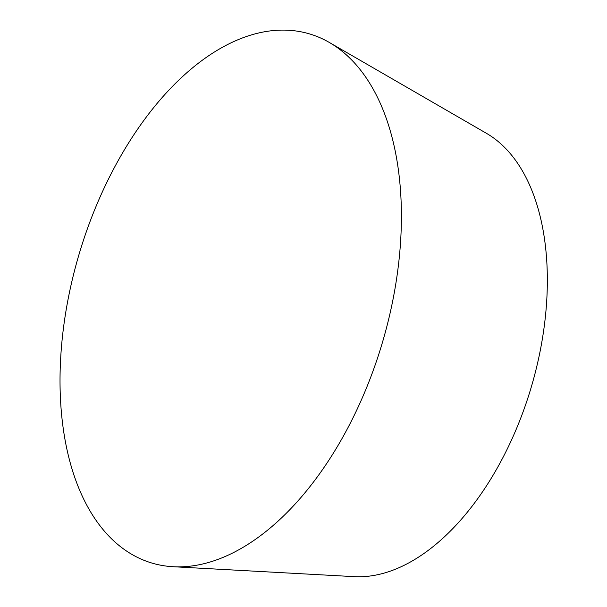 <?xml version="1.0" encoding="UTF-8"?>
<svg xmlns="http://www.w3.org/2000/svg" width="607" height="607" viewBox="0 0 607 607"><rect width="100%" height="100%" fill="white"/><g stroke="black" fill="none" stroke-linecap="round" stroke-linejoin="round"><path stroke-width="0.91" d="M350.747 422.297A276.064 157.949 -73.4 0 0 329.343 42.467A276.064 157.949 -73.4 0 0 110.686 174.657A276.064 157.949 -73.4 0 0 173.147 566.718A276.064 157.949 -73.4 0 0 350.747 422.297M173.147 566.718L354.321 576.65A233.46 133.57 -73.4 0 0 504.508 454.514A233.46 133.57 -73.4 0 0 486.412 133.305L329.343 42.467"/></g></svg>
